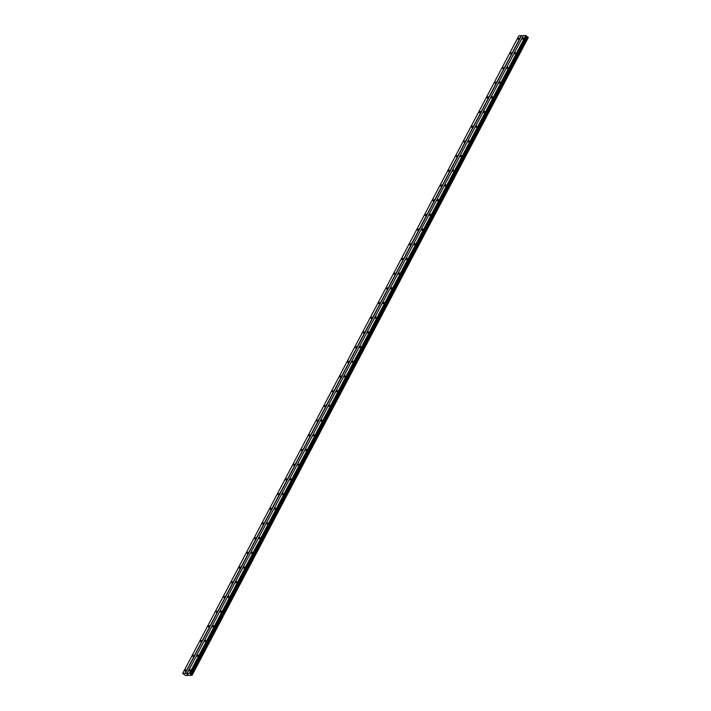 <?xml version="1.0" encoding="UTF-8"?>
<svg xmlns="http://www.w3.org/2000/svg" width="711" height="711" viewBox="0 0 711 711"><rect width="100%" height="100%" fill="white"/><g stroke="black" fill="none" stroke-linecap="round" stroke-linejoin="round"><path stroke-width="1.07" d="M519.128 38.598L518.221 39.229L519.172 37.976L519.128 38.598M511.378 53.289L510.48 53.92L510.525 53.307L511.422 52.676L511.378 53.289M503.628 67.98L502.73 68.62L502.775 67.998L503.672 67.367L503.628 67.98M495.887 82.68L494.98 83.311L495.931 82.058L495.887 82.68M488.137 97.371L487.239 98.002L487.284 97.389L488.181 96.758L488.137 97.371M480.387 112.062L479.49 112.694L479.534 112.08L480.432 111.449L480.387 112.062M472.646 126.754L471.74 127.393L471.784 126.771L472.691 126.14L472.646 126.754M464.896 141.453L463.999 142.084L464.941 140.831L464.896 141.453M457.146 156.144L456.249 156.776L456.293 156.162L457.191 155.531L457.146 156.144M449.405 170.836L448.499 171.475L448.543 170.853L449.45 170.222L449.405 170.836M441.655 185.535L440.758 186.166L441.7 184.913L441.655 185.535M433.906 200.226L433.008 200.858L433.95 199.613L433.906 200.226M426.165 214.918L425.258 215.549L426.209 214.304L426.165 214.918M418.415 229.609L417.508 230.248L417.561 229.626L418.459 228.995L418.415 229.609M410.665 244.308L409.767 244.94L410.709 243.686L410.665 244.308M402.924 259L402.017 259.631L402.062 259.017L402.968 258.386L402.924 259M395.174 273.691L394.267 274.33L394.312 273.708L395.218 273.077L395.174 273.691M387.424 288.39L386.526 289.022L387.468 287.768L387.424 288.39M379.674 303.082L378.776 303.713L378.821 303.099L379.727 302.468L379.674 303.082M371.933 317.773L371.026 318.404L371.071 317.79L371.977 317.159L371.933 317.773M364.183 332.464L363.285 333.103L363.33 332.481L364.228 331.85L364.183 332.464M356.433 347.164L355.536 347.795L356.478 346.541L356.433 347.164M348.692 361.855L347.786 362.486L347.83 361.872L348.737 361.241L348.692 361.855M340.942 376.546L340.045 377.185L340.089 376.563L340.987 375.932L340.942 376.546M333.192 391.246L332.295 391.877L333.237 390.623L333.192 391.246M325.451 405.937L324.545 406.568L325.496 405.314L325.451 405.937M317.701 420.628L316.804 421.259L317.746 420.014L317.701 420.628M309.952 435.319L309.054 435.959L309.098 435.336L309.996 434.705L309.952 435.319M302.211 450.019L301.304 450.65L302.255 449.396L302.211 450.019M294.461 464.71L293.563 465.341L293.607 464.727L294.505 464.096L294.461 464.71M286.711 479.401L285.813 480.041L285.858 479.418L286.755 478.787L286.711 479.401M278.97 494.101L278.063 494.732L279.014 493.478L278.97 494.101M271.22 508.792L270.322 509.423L271.264 508.169L271.22 508.792M263.47 523.483L262.572 524.114L262.617 523.5L263.514 522.869L263.47 523.483M255.729 538.174L254.822 538.814L254.867 538.191L255.773 537.56L255.729 538.174M247.979 552.874L247.081 553.505L248.023 552.251L247.979 552.874M240.229 567.565L239.331 568.196L239.376 567.582L240.274 566.951L240.229 567.565M232.488 582.256L231.582 582.896L231.626 582.273L232.533 581.642L232.488 582.256M224.738 596.956L223.841 597.587L224.783 596.333L224.738 596.956M216.988 611.647L216.091 612.278L217.033 611.025L216.988 611.647M209.247 626.338L208.341 626.969L208.385 626.355L209.292 625.724L209.247 626.338M201.497 641.029L200.591 641.669L200.644 641.046L201.542 640.415L201.497 641.029M193.748 655.729L192.85 656.36L193.792 655.107L193.748 655.729M186.006 670.42L185.1 671.051L186.051 669.806L186.006 670.42M523.314 38.51L522.407 39.141L523.358 37.887L523.314 38.51M515.564 53.201L514.666 53.832L515.608 52.587L515.564 53.201M507.814 67.892L506.916 68.532L506.961 67.909L507.858 67.278L507.814 67.892M500.073 82.592L499.166 83.223L500.117 81.969L500.073 82.592M492.323 97.283L491.425 97.914L491.47 97.3L492.368 96.669L492.323 97.283M484.573 111.974L483.676 112.614L483.72 111.991L484.618 111.36L484.573 111.974M476.832 126.674L475.926 127.305L476.877 126.051L476.832 126.674M469.082 141.365L468.185 141.996L469.127 140.742L469.082 141.365M461.332 156.056L460.435 156.687L460.479 156.073L461.377 155.442L461.332 156.056M453.591 170.747L452.685 171.387L452.729 170.764L453.636 170.133L453.591 170.747M445.841 185.447L444.944 186.078L445.886 184.824L445.841 185.447M438.092 200.138L437.194 200.769L438.136 199.524L438.092 200.138M430.351 214.829L429.444 215.469L429.488 214.846L430.395 214.215L430.351 214.829M422.601 229.52L421.703 230.16L421.747 229.546L422.645 228.906L422.601 229.52M414.851 244.22L413.953 244.851L414.895 243.597L414.851 244.22M407.11 258.911L406.203 259.542L406.248 258.928L407.154 258.297L407.11 258.911M399.36 273.602L398.462 274.242L398.507 273.619L399.404 272.988L399.36 273.602M391.61 288.302L390.712 288.933L391.654 287.679L391.61 288.302M383.869 302.993L382.962 303.624L383.007 303.01L383.913 302.379L383.869 302.993M376.119 317.684L375.212 318.324L375.266 317.701L376.163 317.07L376.119 317.684M368.369 332.375L367.471 333.015L368.414 331.761L368.369 332.375M360.628 347.075L359.722 347.706L360.673 346.453L360.628 347.075M352.878 361.766L351.972 362.397L352.923 361.152L352.878 361.766M345.128 376.457L344.231 377.097L344.275 376.475L345.173 375.843L345.128 376.457M337.387 391.157L336.481 391.788L337.432 390.535L337.387 391.157M329.637 405.848L328.731 406.479L328.775 405.865L329.682 405.234L329.637 405.848M321.887 420.539L320.99 421.179L321.034 420.557L321.932 419.925L321.887 420.539M314.138 435.23L313.24 435.87L313.284 435.256L314.191 434.617L314.138 435.23M306.397 449.93L305.49 450.561L306.441 449.308L306.397 449.93M298.647 464.621L297.749 465.252L297.793 464.638L298.691 464.007L298.647 464.621M290.897 479.312L289.999 479.952L290.044 479.33L290.941 478.699L290.897 479.312M283.156 494.012L282.249 494.643L283.2 493.39L283.156 494.012M275.406 508.703L274.508 509.334L274.553 508.721L275.45 508.089L275.406 508.703M267.656 523.394L266.758 524.034L266.803 523.412L267.7 522.781L267.656 523.394M259.915 538.085L259.008 538.725L259.053 538.103L259.959 537.472L259.915 538.085M252.165 552.785L251.267 553.416L252.209 552.163L252.165 552.785M244.415 567.476L243.518 568.107L243.562 567.494L244.46 566.863L244.415 567.476M236.674 582.167L235.768 582.807L235.812 582.185L236.719 581.554L236.674 582.167M228.924 596.867L228.027 597.498L228.969 596.245L228.924 596.867M221.174 611.558L220.277 612.189L221.219 610.945L221.174 611.558M213.433 626.249L212.527 626.889L212.571 626.267L213.478 625.636L213.433 626.249M205.683 640.94L204.786 641.58L204.83 640.958L205.728 640.327L205.683 640.94M197.934 655.64L197.036 656.271L197.978 655.018L197.934 655.64M190.192 670.331L189.286 670.962L189.33 670.349L190.237 669.718L190.192 670.331M187.277 674.144L188.051 674.543M186.895 674.188L187.535 674.526M184.7 674.961L185.589 675.45L192.086 675.317L189.544 673.255L182.691 673.397L184.709 674.961M528.211 37.345L191.988 675.05L528.211 37.345L525.767 35.55L523.385 35.603L187.162 673.299M523.332 35.701L518.914 35.692L182.691 673.397M192.086 675.317L528.175 37.416M185.073 673.344L521.296 35.648M185.287 673.433L521.51 35.737M191.303 674.659L527.526 36.954M191.223 674.615L527.438 36.919M189.766 673.344L525.98 35.639M189.544 673.255L525.767 35.55M192.068 675.263L528.291 37.559L192.05 675.228M191.952 674.997L528.175 37.301M191.774 674.863L527.997 37.168M191.668 674.81L527.882 37.114M190.85 674.463L527.073 36.759M190.619 674.33L526.842 36.625M190.539 674.268L526.762 36.572M190.424 674.135L526.647 36.439M190.317 673.779L526.54 36.083M190.255 673.717L526.478 36.012"/></g></svg>
